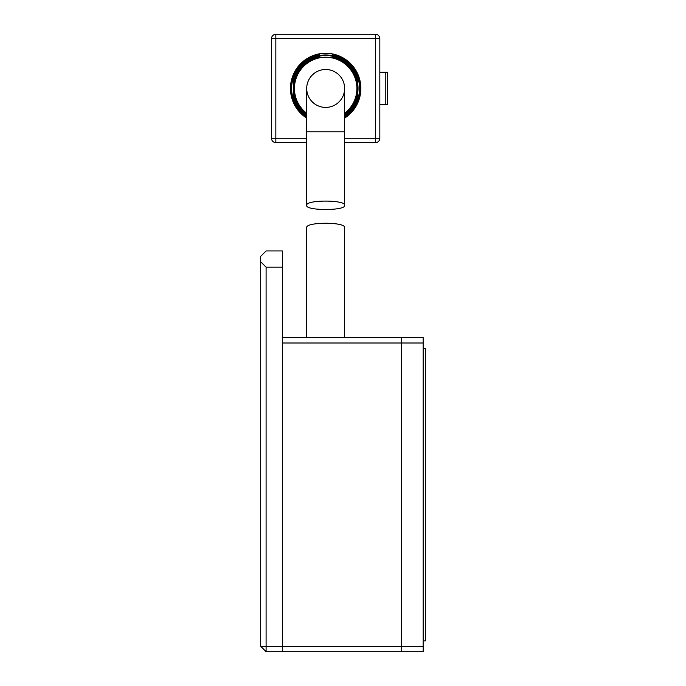 <?xml version="1.0" encoding="UTF-8"?>
<svg xmlns="http://www.w3.org/2000/svg" width="686" height="686" viewBox="0 0 686 686"><rect width="100%" height="100%" fill="white"/><g stroke="black" fill="none" stroke-linecap="round" stroke-linejoin="round"><path stroke-width="1.03" d="M266.099 267.18L260.68 261.76L260.68 256.35L266.099 250.93L282.34 250.93L282.34 651.7L401.49 651.7L401.49 343L401.49 646.281L423.151 646.281L423.151 651.7L401.49 651.7L401.49 646.281L266.099 646.281L266.099 267.18L282.34 267.18M266.099 651.7L266.099 646.281L260.68 646.281L266.099 651.7L282.34 651.7L282.34 343L401.49 343L401.49 337.581L401.49 343L423.151 343L423.151 646.281M260.68 646.281L260.68 261.76M306.711 337.581L306.711 227.683C305.253 221.758 346.13 221.775 344.621 227.683L344.621 337.581M344.621 116.766A34.068 34.068 0 0 0 332.17 55.017L332.17 54.434A34.634 34.634 0 0 1 344.621 117.443M344.621 113.987A31.796 31.796 0 0 0 332.17 57.332L332.17 56.749A32.362 32.362 0 0 1 344.621 114.691M306.711 113.276A31.23 31.23 0 0 1 325.67 57.23A31.23 31.23 0 0 1 344.621 113.276M344.621 115.385A32.928 32.928 0 0 0 357.955 94.96L358.529 94.96A33.503 33.503 0 0 1 344.621 116.08M344.621 118.121A35.2 35.2 0 0 0 325.67 53.259A35.2 35.2 0 0 0 306.711 118.121M325.67 54.957A33.503 33.503 0 0 1 358.529 81.96L357.955 81.96A32.928 32.928 0 0 0 293.385 81.96L292.811 81.96A33.503 33.503 0 0 1 325.67 54.957M325.67 69.5A18.959 18.959 0 0 1 344.621 88.46A18.959 18.959 0 0 1 325.67 107.41A18.959 18.959 0 0 1 306.711 88.46A18.959 18.959 0 0 1 325.67 69.5A18.959 18.959 0 0 1 344.621 88.46A18.959 18.959 0 0 0 325.67 69.5A18.959 18.959 0 0 0 306.711 88.46L306.711 205.38C305.219 199.669 346.078 199.652 344.621 205.38C346.113 210.859 305.261 210.876 306.711 205.38M306.711 131.781L344.621 131.781L344.621 205.38M306.711 138.28L275.841 138.28L275.841 142.619L306.711 142.619M344.621 142.619L375.491 142.619L375.491 138.28L344.621 138.28M275.841 142.619A4.33 4.33 0 0 1 271.51 138.28L275.841 138.28L275.841 38.63L375.491 38.63L375.491 138.28L379.83 138.28A4.33 4.33 0 0 1 375.491 142.619A4.33 4.33 0 0 0 379.83 138.28L379.83 38.63L375.491 38.63L375.491 34.3L275.841 34.3L275.841 38.63L271.51 38.63L271.51 138.28A4.33 4.33 0 0 0 275.841 142.619M306.711 116.08A33.503 33.503 0 0 1 292.811 94.96L293.385 94.96A32.928 32.928 0 0 0 306.711 115.385M306.711 117.443A34.634 34.634 0 0 1 319.17 54.434L319.17 55.017A34.068 34.068 0 0 0 306.711 116.766M306.711 114.691A32.362 32.362 0 0 1 319.17 56.749L319.17 57.332A31.796 31.796 0 0 0 306.711 113.987M271.51 38.63A4.33 4.33 0 0 1 275.841 34.3A4.33 4.33 0 0 0 271.51 38.63M375.491 34.3A4.33 4.33 0 0 1 379.83 38.63A4.33 4.33 0 0 0 375.491 34.3M319.17 55.017L319.17 54.434M319.17 57.332L319.17 56.749M293.385 94.96L292.811 94.96M357.955 94.96L358.529 94.96M358.529 81.96L357.955 81.96M293.385 81.96L292.811 81.96M332.17 57.332L332.17 56.749M332.17 55.017L332.17 54.434M379.83 104.709L387.41 104.709L387.41 72.21L379.83 72.21M282.34 337.581L423.151 337.581L423.151 343M423.151 640.87L425.32 640.87L425.32 348.419L423.151 348.419M385.24 104.709L385.24 72.21M344.621 131.781L344.621 88.46"/></g></svg>
